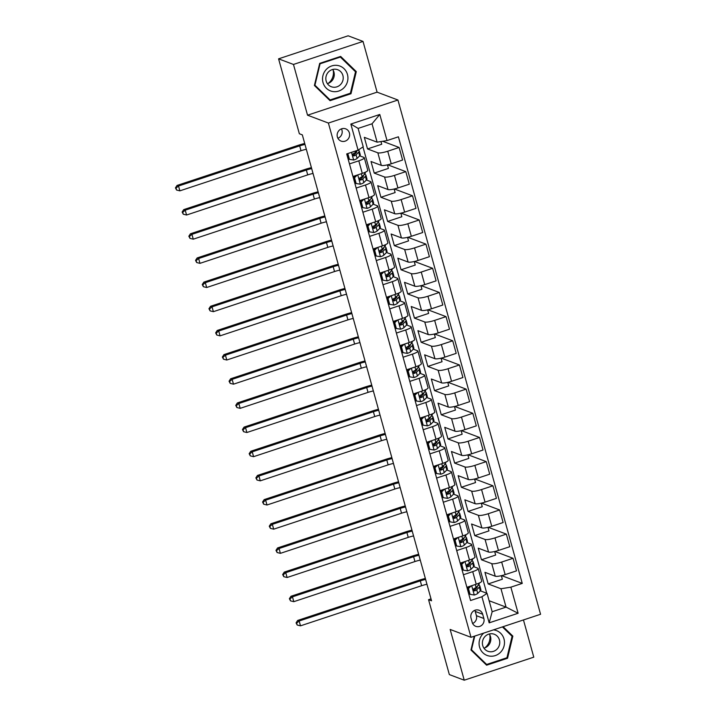 <?xml version="1.0" encoding="UTF-8"?>
<svg xmlns="http://www.w3.org/2000/svg" width="716" height="716" viewBox="0 0 716 716"><rect width="100%" height="100%" fill="white"/><g stroke="black" fill="none" stroke-linecap="round" stroke-linejoin="round"><path stroke-width="1.07" d="M337.379 136.962A6.542 6.211 110.6 0 0 347.591 139.638A6.542 6.211 110.6 0 0 345.703 128.853A6.542 6.211 110.6 0 0 337.379 136.962M337.907 138.269A6.542 6.211 110.6 0 0 341.442 128.871M363.021 41.412L293.47 64.449L307.54 115.195L377.09 92.158L363.021 41.412L348.128 35.8L278.578 58.837L299.351 133.749L302.331 134.876L431.542 600.796L428.562 599.677L449.344 674.588L464.237 680.2L533.778 657.163L523.459 619.94M377.09 92.158L397.944 100.016L540.562 614.274L471.012 637.312L328.393 123.054L397.944 100.016M483.855 618.49L482.673 614.238A6.337 6.023 110.6 0 0 472.784 611.643A6.337 6.023 110.6 0 0 471.021 618.096L472.202 622.347A6.337 6.023 110.6 0 0 482.092 624.943A6.337 6.023 110.6 0 0 483.855 618.49L476.408 615.679L475.227 611.428A6.337 6.023 110.6 0 0 474.798 610.318M510.875 587.165L518.115 613.263L489.162 622.848L481.931 596.75L487.068 593.367L492.161 611.732L506.069 607.123L500.976 588.758L510.875 587.165L522.25 583.397L398.4 136.81L387.025 140.578L377.126 142.171L372.034 123.796L358.116 128.406L363.218 146.771L358.081 150.163L350.84 124.065L379.784 114.471L387.025 140.578M358.081 150.163L346.705 153.931L470.555 600.518L481.931 596.75M293.47 64.449L278.578 58.837M307.54 115.195L328.393 123.054M471.012 637.312L450.158 629.453L464.237 680.2M431.005 598.862L428.562 599.677M489.109 600.733L506.069 607.123L518.115 613.263M487.068 593.367L480.338 590.825A15.636 2.971 -15.5 0 0 480.875 589.698L479.854 586.019A15.636 2.971 -15.5 0 0 478.279 585.223M349.471 163.901L358.797 160.823A8.171 1.548 -15.5 0 0 364.283 157.735A8.171 1.548 -15.5 0 0 363.925 157.43L359.7 155.837M356.174 188.075L365.491 184.988A8.171 1.548 -15.5 0 0 370.986 181.9A8.171 1.548 -15.5 0 0 370.628 181.596L366.404 180.002M362.878 212.24L372.195 209.153A8.171 1.548 -15.5 0 0 377.69 206.065A8.171 1.548 -15.5 0 0 377.332 205.761L373.108 204.167M369.581 236.405L378.898 233.318A8.171 1.548 -15.5 0 0 384.394 230.239A8.171 1.548 -15.5 0 0 384.036 229.925L379.811 228.341A15.636 2.971 -15.5 0 0 380.348 227.205L379.328 223.526A15.636 2.971 -15.5 0 0 377.753 222.739M376.276 260.57L385.602 257.483A8.171 1.548 -15.5 0 0 391.097 254.404A8.171 1.548 -15.5 0 0 390.739 254.09L386.515 252.506A15.636 2.971 -15.5 0 0 387.052 251.37L386.031 247.7A15.636 2.971 -15.5 0 0 384.456 246.904M382.979 284.735L392.305 281.648A8.171 1.548 -15.5 0 0 397.792 278.569A8.171 1.548 -15.5 0 0 397.434 278.264L393.218 276.671A15.636 2.971 -15.5 0 0 393.755 275.535L392.735 271.865A15.636 2.971 -15.5 0 0 391.16 271.069M389.683 308.9L399 305.813A8.171 1.548 -15.5 0 0 404.495 302.734A8.171 1.548 -15.5 0 0 404.137 302.429L399.913 300.836A15.636 2.971 -15.5 0 0 400.45 299.7L399.439 296.03A15.636 2.971 -15.5 0 0 397.863 295.234M396.387 333.065L405.704 329.978A8.171 1.548 -15.5 0 0 411.199 326.899A8.171 1.548 -15.5 0 0 410.841 326.594L406.616 325.001A15.636 2.971 -15.5 0 0 407.153 323.865L406.133 320.195A15.636 2.971 -15.5 0 0 404.567 319.399M403.09 357.23L412.407 354.151A8.171 1.548 -15.5 0 0 417.902 351.064A8.171 1.548 -15.5 0 0 417.544 350.759L413.32 349.166A15.636 2.971 -15.5 0 0 413.857 348.03L412.837 344.36A15.636 2.971 -15.5 0 0 411.261 343.564M409.794 381.404L419.111 378.317A8.171 1.548 -15.5 0 0 424.606 375.229A8.171 1.548 -15.5 0 0 424.248 374.924L420.024 373.331A15.636 2.971 -15.5 0 0 420.56 372.204L419.54 368.525A15.636 2.971 -15.5 0 0 417.965 367.729M416.488 405.569L425.814 402.481A8.171 1.548 -15.5 0 0 431.3 399.394A8.171 1.548 -15.5 0 0 430.942 399.089L426.727 397.496A15.636 2.971 -15.5 0 0 427.264 396.369L426.244 392.69A15.636 2.971 -15.5 0 0 424.669 391.894M423.192 429.734L432.509 426.647A8.171 1.548 -15.5 0 0 438.004 423.568A8.171 1.548 -15.5 0 0 437.646 423.254L433.422 421.67A15.636 2.971 -15.5 0 0 433.959 420.534L432.947 416.855A15.636 2.971 -15.5 0 0 431.372 416.068M429.895 453.899L439.212 450.812A8.171 1.548 -15.5 0 0 444.708 447.733A8.171 1.548 -15.5 0 0 444.35 447.419L440.125 445.835A15.636 2.971 -15.5 0 0 440.662 444.699L439.642 441.029A15.636 2.971 -15.5 0 0 438.076 440.233M436.599 478.064L445.916 474.977A8.171 1.548 -15.5 0 0 451.411 471.898A8.171 1.548 -15.5 0 0 451.053 471.593L446.829 470A15.636 2.971 -15.5 0 0 447.366 468.864L446.345 465.194A15.636 2.971 -15.5 0 0 444.77 464.398M443.302 502.229L452.619 499.142A8.171 1.548 -15.5 0 0 458.115 496.063A8.171 1.548 -15.5 0 0 457.757 495.758L453.532 494.165A15.636 2.971 -15.5 0 0 454.069 493.029L453.049 489.359A15.636 2.971 -15.5 0 0 451.474 488.563M449.997 526.394L459.323 523.307A8.171 1.548 -15.5 0 0 464.818 520.228A8.171 1.548 -15.5 0 0 464.46 519.923L460.236 518.33M456.701 550.559L466.027 547.48A8.171 1.548 -15.5 0 0 471.513 544.393A8.171 1.548 -15.5 0 0 471.155 544.088L466.93 542.495A15.636 2.971 -15.5 0 0 467.476 541.359L466.456 537.689A15.636 2.971 -15.5 0 0 464.881 536.893M463.404 574.733L472.721 571.645A8.171 1.548 -15.5 0 0 478.216 568.558A8.171 1.548 -15.5 0 0 477.858 568.253L473.634 566.66A15.636 2.971 -15.5 0 0 474.171 565.533L473.16 561.854A15.636 2.971 -15.5 0 0 471.584 561.058M501.37 575.682L502.355 579.226L488.169 583.934L500.976 588.758M488.169 583.934L484.947 572.335L495.257 576.21A8.171 1.548 -15.5 0 0 505.156 574.617L516.531 570.858L513.041 558.292L494.917 551.454M494.667 551.517L495.651 555.061L481.465 559.76L491.767 563.644A8.171 1.548 -15.5 0 0 501.674 562.051L513.041 558.292M481.465 559.76L478.243 548.161L488.554 552.045A8.171 1.548 -15.5 0 0 498.452 550.452L509.828 546.693L506.337 534.118L488.214 527.289M487.972 527.343L488.956 530.896L474.762 535.595L485.072 539.479A8.171 1.548 -15.5 0 0 494.971 537.886L506.337 534.118M474.762 535.595L471.549 523.996L481.85 527.88A8.171 1.548 -15.5 0 0 491.749 526.287L503.124 522.519L499.643 509.953L481.51 503.124M481.268 503.178L482.253 506.731L468.058 511.43L478.369 515.314A8.171 1.548 -15.5 0 0 488.267 513.721L499.643 509.953M468.058 511.43L464.845 499.831L475.147 503.715A8.171 1.548 -15.5 0 0 485.054 502.122L496.421 498.354L492.939 485.788L474.806 478.959M474.565 479.013L475.549 482.566L461.355 487.265L471.665 491.149A8.171 1.548 -15.5 0 0 481.564 489.556L492.939 485.788M461.355 487.265L458.142 475.666L468.443 479.55A8.171 1.548 -15.5 0 0 478.351 477.957L489.717 474.189L486.236 461.623L468.103 454.794M467.861 454.848L468.846 458.401L454.66 463.1L464.961 466.984A8.171 1.548 -15.5 0 0 474.86 465.391L486.236 461.623M454.66 463.1L451.438 451.501L461.748 455.385A8.171 1.548 -15.5 0 0 471.647 453.792L483.023 450.024L479.532 437.458L461.408 430.629M461.158 430.683L462.142 434.236L447.956 438.935L458.258 442.819A8.171 1.548 -15.5 0 0 468.166 441.226L479.532 437.458M447.956 438.935L444.734 427.336L455.045 431.22A8.171 1.548 -15.5 0 0 464.944 429.627L476.319 425.859L472.828 413.293L454.705 406.464M454.463 406.518L455.448 410.062L441.253 414.77L451.554 418.654A8.171 1.548 -15.5 0 0 461.462 417.061L472.828 413.293M441.253 414.77L438.04 403.171L448.341 407.055A8.171 1.548 -15.5 0 0 458.24 405.462L469.615 401.694L466.134 389.128L448.001 382.29M447.76 382.353L448.744 385.897L434.549 390.605L444.86 394.48A8.171 1.548 -15.5 0 0 454.758 392.896L466.134 389.128M434.549 390.605L431.336 379.006L441.638 382.881A8.171 1.548 -15.5 0 0 451.545 381.288L462.912 377.529L459.43 364.963L441.298 358.125M441.056 358.188L442.041 361.732L427.846 366.431L438.156 370.315A8.171 1.548 -15.5 0 0 448.055 368.722L459.43 364.963M427.846 366.431L424.633 354.832L434.934 358.716A8.171 1.548 -15.5 0 0 444.842 357.123L456.208 353.364L452.727 340.789L434.594 333.96M434.352 334.014L435.337 337.567L421.151 342.266L431.453 346.15A8.171 1.548 -15.5 0 0 441.351 344.557L452.727 340.789M421.151 342.266L417.929 330.667L428.24 334.551A8.171 1.548 -15.5 0 0 438.138 332.958L449.514 329.19L446.023 316.624L427.9 309.795M427.649 309.849L428.633 313.402L414.448 318.101L424.749 321.985A8.171 1.548 -15.5 0 0 434.657 320.392L446.023 316.624M414.448 318.101L411.226 306.502L421.536 310.386A8.171 1.548 -15.5 0 0 431.435 308.793L442.81 305.025L439.32 292.459L421.196 285.63M420.954 285.684L421.939 289.237L407.744 293.936L418.046 297.82A8.171 1.548 -15.5 0 0 427.953 296.227L439.32 292.459M407.744 293.936L404.522 282.337L414.832 286.221A8.171 1.548 -15.5 0 0 424.731 284.628L436.107 280.86L432.625 268.294L414.492 261.465M414.251 261.519L415.235 265.072L401.041 269.771L411.351 273.655A8.171 1.548 -15.5 0 0 421.25 272.062L432.625 268.294M401.041 269.771L397.827 258.172L408.129 262.056A8.171 1.548 -15.5 0 0 418.037 260.463L429.403 256.695L425.922 244.129L407.789 237.3M407.547 237.354L408.532 240.907L394.337 245.606L404.647 249.49A8.171 1.548 -15.5 0 0 414.546 247.897L425.922 244.129M394.337 245.606L391.124 234.007L401.425 237.891A8.171 1.548 -15.5 0 0 411.333 236.298L422.7 232.53L419.218 219.964L401.085 213.135M400.844 213.189L401.828 216.742L387.633 221.441L397.944 225.325A8.171 1.548 -15.5 0 0 407.843 223.732L419.218 219.964M387.633 221.441L384.42 209.842L394.731 213.726A8.171 1.548 -15.5 0 0 404.63 212.133L416.005 208.365L412.514 195.799L394.382 188.961M394.14 189.024L395.125 192.568L380.939 197.276L391.24 201.151A8.171 1.548 -15.5 0 0 401.148 199.567L412.514 195.799M380.939 197.276L377.717 185.677L388.027 189.552A8.171 1.548 -15.5 0 0 397.926 187.959L409.301 184.2L405.811 171.634L387.687 164.796M387.445 164.859L388.421 168.403L374.235 173.102L384.537 176.986A8.171 1.548 -15.5 0 0 394.444 175.393L405.811 171.634M374.235 173.102L371.013 161.503L381.324 165.387A8.171 1.548 -15.5 0 0 391.222 163.794L402.598 160.035L399.116 147.46L382.684 141.276M380.975 141.544L381.726 144.238L367.532 148.937L377.842 152.821A8.171 1.548 -15.5 0 0 387.741 151.228L399.116 147.46M367.532 148.937L364.319 137.338L377.126 142.171M486.746 593.242L362.976 146.932M466.886 587.299L476.212 584.211A8.171 1.548 -15.5 0 0 481.707 581.123L478.216 568.558M522.25 583.397L501.612 575.619M460.191 563.134L469.508 560.046A8.171 1.548 -15.5 0 0 475.003 556.958L471.513 544.393M453.488 538.96L462.805 535.872A8.171 1.548 -15.5 0 0 468.3 532.793L464.818 520.228M446.784 514.795L456.101 511.707A8.171 1.548 -15.5 0 0 461.596 508.628L458.115 496.063M440.08 490.63L449.397 487.542A8.171 1.548 -15.5 0 0 454.893 484.463L451.411 471.898M433.377 466.465L442.703 463.377A8.171 1.548 -15.5 0 0 448.189 460.298L444.708 447.733M426.682 442.3L435.999 439.212A8.171 1.548 -15.5 0 0 441.495 436.134L438.004 423.568M419.979 418.135L429.296 415.047A8.171 1.548 -15.5 0 0 434.791 411.96L431.3 399.394M413.275 393.97L422.592 390.882A8.171 1.548 -15.5 0 0 428.087 387.795L424.606 375.229M406.572 369.805L415.889 366.717A8.171 1.548 -15.5 0 0 421.384 363.63L417.902 351.064M399.868 345.631L409.194 342.543A8.171 1.548 -15.5 0 0 414.68 339.465L411.199 326.899M393.165 321.466L402.49 318.378A8.171 1.548 -15.5 0 0 407.986 315.3L404.495 302.734M386.47 297.301L395.787 294.213A8.171 1.548 -15.5 0 0 401.282 291.135L397.792 278.569M379.766 273.136L389.083 270.048A8.171 1.548 -15.5 0 0 394.579 266.97L391.097 254.404M373.063 248.971L382.38 245.883A8.171 1.548 -15.5 0 0 387.875 242.805L384.394 230.239M366.359 224.806L375.685 221.718A8.171 1.548 -15.5 0 0 381.172 218.631L377.69 206.065M359.656 200.641L368.982 197.553A8.171 1.548 -15.5 0 0 374.477 194.466L370.986 181.9M352.961 176.476L362.278 173.388A8.171 1.548 -15.5 0 0 367.773 170.301L364.283 157.735M492.161 611.732L489.162 622.848M350.84 124.065L358.116 128.406M379.784 114.471L372.034 123.796M472.623 623.466A6.337 6.023 110.6 0 0 476.408 615.679M474.26 636.229L470.958 650.003L486.603 665.191L507.546 658.255L512.853 636.13L503.106 626.679M319.703 63.357L314.405 85.481L330.049 100.67L350.992 93.733L356.291 71.609L340.646 56.421L319.703 63.357M511.305 635.548L512.853 636.13M506.534 657.87L507.546 658.255M354.751 71.027L356.291 71.609M349.981 93.349L350.992 93.733M471.182 585.876L468.47 588.543L470.081 594.343L474.368 595.032A5.415 1.029 -15.5 0 0 477.733 593.421L480.338 590.834L479.317 587.156A15.636 2.971 -15.5 0 0 479.854 586.019M474.815 589.698A12.978 2.461 -15.5 0 0 473.267 589.832M468.371 590.691A12.978 2.461 -15.5 0 0 467.861 590.807M468.47 588.543L467.691 588.257L469.302 594.056L470.081 594.343M467.691 588.257L469.562 586.413M468.425 586.789A12.978 2.461 164.5 0 1 469.374 586.601M477.071 586.431A12.978 2.461 164.5 0 1 477.295 586.735A12.978 2.461 164.5 0 1 476.847 587.675L474.243 590.261A2.757 0.528 164.5 0 1 473.831 590.548L474.69 590.87A5.415 1.029 -15.5 0 0 476.713 589.742L479.317 587.156M479.049 583.119L479.21 583.701A15.636 2.971 164.5 0 1 478.673 584.838L476.068 587.424A5.415 1.029 164.5 0 1 474.046 588.543C472.909 589.832 473.124 590.611 474.69 590.87L473.992 590.87M426.96 584.256A10.221 1.942 -15.5 0 0 421.643 585.715L300.496 625.838L299.163 621.005L296.675 623.099L296.075 622.875L297.203 625.032L296.675 623.099M425.617 579.423A10.221 1.942 -15.5 0 0 420.301 580.882L299.163 621.005L297.668 620.441L418.815 580.318A15.322 2.909 164.5 0 1 425.349 578.465M297.668 620.441L296.075 622.875M297.203 625.032L300.496 625.838M464.478 561.711L461.766 564.378L463.377 570.178L467.673 570.867A5.415 1.029 -15.5 0 0 471.03 569.256L473.634 566.669L472.614 562.991A15.636 2.971 -15.5 0 0 473.16 561.854M468.112 565.533A12.978 2.461 -15.5 0 0 466.563 565.667M461.668 566.526A12.978 2.461 -15.5 0 0 461.158 566.642M461.766 564.378L460.997 564.092L462.599 569.891L463.377 570.178M460.997 564.092L462.867 562.239M461.722 562.624A12.978 2.461 164.5 0 1 462.67 562.436M470.376 562.257A12.978 2.461 164.5 0 1 470.591 562.561A12.978 2.461 164.5 0 1 470.143 563.51L467.539 566.096A2.757 0.528 164.5 0 1 467.127 566.374L467.987 566.705A5.415 1.029 -15.5 0 0 470.009 565.577L472.614 562.991M472.354 558.954L472.515 559.536A15.636 2.971 164.5 0 1 471.969 560.673L469.365 563.259A5.415 1.029 164.5 0 1 467.342 564.378C466.205 565.667 466.42 566.446 467.987 566.705L467.288 566.705M420.256 560.091A10.221 1.942 -15.5 0 0 414.94 561.55L293.802 601.673L292.459 596.84L289.971 598.934L289.371 598.701L290.508 600.867L289.971 598.934M418.914 555.258A10.221 1.942 -15.5 0 0 413.606 556.717L292.459 596.84L290.965 596.276L412.112 556.153A15.322 2.909 164.5 0 1 418.645 554.3M290.965 596.276L289.371 598.701M290.508 600.867L293.802 601.673M457.775 537.546L455.063 540.213L456.674 546.013L460.97 546.702A5.415 1.029 -15.5 0 0 464.326 545.082L466.93 542.504L465.91 538.826A15.636 2.971 -15.5 0 0 466.456 537.689M461.408 541.368A12.978 2.461 -15.5 0 0 459.86 541.502M454.964 542.361A12.978 2.461 -15.5 0 0 454.463 542.477M455.063 540.213L454.293 539.927L455.895 545.726L456.674 546.013M454.293 539.927L456.164 538.074M455.018 538.459A12.978 2.461 164.5 0 1 455.967 538.271M463.673 538.092A12.978 2.461 164.5 0 1 463.896 538.396A12.978 2.461 164.5 0 1 463.449 539.345L460.844 541.931A2.757 0.528 164.5 0 1 460.433 542.209L461.283 542.531A5.415 1.029 -15.5 0 0 463.306 541.412L465.91 538.826M465.651 534.789L465.812 535.371A15.636 2.971 164.5 0 1 465.266 536.508L462.661 539.094A5.415 1.029 164.5 0 1 460.639 540.213C459.502 541.502 459.717 542.28 461.283 542.531L460.585 542.54M413.553 535.926A10.221 1.942 -15.5 0 0 408.245 537.385L287.098 577.508L285.756 572.675L283.267 574.76L282.668 574.536L283.805 576.693L283.267 574.76M412.21 531.093A10.221 1.942 -15.5 0 0 406.903 532.543L285.756 572.675L284.27 572.111L405.408 531.988A15.322 2.909 164.5 0 1 411.951 530.135M284.27 572.111L282.668 574.536M283.805 576.693L287.098 577.508M451.071 513.381L448.359 516.048L449.97 521.848L454.266 522.537A5.415 1.029 -15.5 0 0 457.622 520.917L460.227 518.33A15.636 2.971 -15.5 0 0 460.773 517.194L459.753 513.524A15.636 2.971 -15.5 0 0 458.177 512.728M454.705 517.203A12.978 2.461 -15.5 0 0 453.156 517.337M448.261 518.196A12.978 2.461 -15.5 0 0 447.76 518.312M448.359 516.048L447.59 515.753L449.2 521.561L449.97 521.848M447.59 515.753L449.46 513.909M458.947 510.624L459.108 511.206A15.636 2.971 164.5 0 1 458.571 512.343L455.967 514.929A5.415 1.029 164.5 0 1 453.944 516.048C452.807 517.337 453.022 518.107 454.588 518.366A5.415 1.029 -15.5 0 0 456.602 517.247L459.207 514.661A15.636 2.971 -15.5 0 0 459.753 513.524M448.314 514.294A12.978 2.461 164.5 0 1 449.263 514.106M456.969 513.927A12.978 2.461 164.5 0 1 457.193 514.231A12.978 2.461 164.5 0 1 456.745 515.18L454.141 517.766A2.757 0.528 164.5 0 1 453.729 518.044L454.588 518.366L453.881 518.375M406.849 511.761A10.221 1.942 -15.5 0 0 401.542 513.211L280.395 553.343L279.052 548.51L276.564 550.595L275.973 550.371L277.101 552.528L276.564 550.595M405.516 506.928A10.221 1.942 -15.5 0 0 400.199 508.378L279.052 548.51L277.566 547.946L398.714 507.823A15.322 2.909 164.5 0 1 405.247 505.97M277.566 547.946L275.973 550.371M277.101 552.528L280.395 553.343M444.368 489.207L441.665 491.883L443.267 497.683L447.563 498.372A5.415 1.029 -15.5 0 0 450.919 496.752L453.523 494.165L452.512 490.496A15.636 2.971 -15.5 0 0 453.049 489.359M448.001 493.038A12.978 2.461 -15.5 0 0 446.462 493.172M441.566 494.031A12.978 2.461 -15.5 0 0 441.056 494.138M441.665 491.883L440.886 491.588L442.497 497.387L443.267 497.683M440.886 491.588L442.757 489.744M441.611 490.12A12.978 2.461 164.5 0 1 442.56 489.941M450.266 489.762A12.978 2.461 164.5 0 1 450.489 490.066A12.978 2.461 164.5 0 1 450.042 491.015L447.437 493.601A2.757 0.528 164.5 0 1 447.026 493.879L447.885 494.201A5.415 1.029 -15.5 0 0 449.908 493.082L452.512 490.496M452.244 486.459L452.405 487.041A15.636 2.971 164.5 0 1 451.868 488.178L449.263 490.764A5.415 1.029 164.5 0 1 447.24 491.883C446.104 493.172 446.319 493.942 447.885 494.201L447.178 494.21M400.146 487.596A10.221 1.942 -15.5 0 0 394.838 489.046L273.691 529.178L272.349 524.345L269.86 526.43L269.27 526.206L270.397 528.363L269.86 526.43M398.812 482.763A10.221 1.942 -15.5 0 0 393.496 484.213L272.349 524.345L270.863 523.781L392.01 483.658A15.322 2.909 164.5 0 1 398.543 481.796M270.863 523.781L269.27 526.206M270.397 528.363L273.691 529.178M489.744 634.752A12.772 12.136 -69.4 0 1 486.558 646.262A12.772 12.136 -69.4 0 1 484.795 647.89M483.739 633.096A13.282 12.62 110.6 0 0 482.656 634.161A13.282 12.62 110.6 0 0 482.942 652.813A13.282 12.62 110.6 0 0 500.914 651.882A13.282 12.62 110.6 0 0 503.778 638.251A13.282 12.62 110.6 0 0 493.431 629.883M484.83 636.694A9.093 8.637 110.6 0 0 487.873 651.265A9.093 8.637 110.6 0 0 497.325 648.821A9.093 8.637 110.6 0 0 494.282 634.251A9.093 8.637 110.6 0 0 484.83 636.694M483.935 648.159A9.093 8.637 110.6 0 0 488.384 645.447A9.093 8.637 110.6 0 0 489.279 633.982M502.408 626.912L512.074 636.3L506.946 657.736L486.647 664.457L471.486 649.743L474.771 636.068M485.341 663.965L486.647 664.457M347.448 74.455A13.282 12.62 110.6 0 0 331.741 65.935A13.282 12.62 110.6 0 0 323.014 82.546A13.282 12.62 110.6 0 0 338.713 91.066A13.282 12.62 110.6 0 0 347.448 74.455M342.892 75.466A9.093 8.637 110.6 0 0 337.728 69.729A9.093 8.637 110.6 0 0 328.689 71.743A9.093 8.637 110.6 0 0 326.156 81.006A9.093 8.637 110.6 0 0 331.32 86.743A9.093 8.637 110.6 0 0 340.36 84.73A9.093 8.637 110.6 0 0 342.892 75.466M327.382 83.638A9.093 8.637 110.6 0 0 333.942 72.092A9.093 8.637 110.6 0 0 332.725 69.461M330.094 99.936L314.933 85.222L320.07 63.787L340.36 57.065L355.521 71.779L350.392 93.214L330.094 99.936L328.787 99.443M339.59 56.77L340.36 57.065M333.191 70.231A12.772 12.136 -69.4 0 1 328.241 83.369M437.673 465.042L434.961 467.718L436.572 473.518L440.859 474.207A5.415 1.029 -15.5 0 0 444.224 472.587L446.829 470L445.808 466.331A15.636 2.971 -15.5 0 0 446.345 465.194M441.307 468.864A12.978 2.461 -15.5 0 0 439.758 469.007M434.863 469.857A12.978 2.461 -15.5 0 0 434.352 469.973M434.961 467.718L434.182 467.423L435.793 473.222L436.572 473.518M434.182 467.423L436.053 465.579M434.916 465.955A12.978 2.461 164.5 0 1 435.865 465.776M443.562 465.597A12.978 2.461 164.5 0 1 443.786 465.901A12.978 2.461 164.5 0 1 443.338 466.841L440.734 469.428A2.757 0.528 164.5 0 1 440.322 469.714L441.181 470.036A5.415 1.029 -15.5 0 0 443.204 468.917L445.808 466.331M445.54 462.294L445.701 462.867A15.636 2.971 164.5 0 1 445.164 464.013L442.56 466.59A5.415 1.029 164.5 0 1 440.537 467.718C439.4 469.007 439.615 469.777 441.181 470.036L440.483 470.045M393.451 463.431A10.221 1.942 -15.5 0 0 388.135 464.881L266.987 505.004L265.654 500.171L263.157 502.265L262.566 502.041L263.694 504.198L263.157 502.265M392.108 458.598A10.221 1.942 -15.5 0 0 386.792 460.048L265.654 500.171L264.159 499.616L385.306 459.484A15.322 2.909 164.5 0 1 391.84 457.631M264.159 499.616L262.566 502.041M263.694 504.198L266.987 505.004M430.969 440.877L428.257 443.553L429.869 449.353L434.165 450.042A5.415 1.029 -15.5 0 0 437.521 448.422L440.125 445.835L439.105 442.166A15.636 2.971 -15.5 0 0 439.642 441.029M434.603 444.699A12.978 2.461 -15.5 0 0 433.055 444.833M428.159 445.692A12.978 2.461 -15.5 0 0 427.649 445.808M428.257 443.553L427.479 443.258L429.09 449.057L429.869 449.353M427.479 443.258L429.358 441.414M428.213 441.79A12.978 2.461 164.5 0 1 429.161 441.602M436.858 441.432A12.978 2.461 164.5 0 1 437.082 441.736A12.978 2.461 164.5 0 1 436.635 442.676L434.03 445.262A2.757 0.528 164.5 0 1 433.619 445.549L434.478 445.871A5.415 1.029 -15.5 0 0 436.5 444.752L439.105 442.166M438.845 438.129L439.006 438.702A15.636 2.971 164.5 0 1 438.46 439.839L435.856 442.425A5.415 1.029 164.5 0 1 433.833 443.553C432.697 444.842 432.911 445.612 434.478 445.871L433.78 445.88M386.747 439.266A10.221 1.942 -15.5 0 0 381.431 440.716L260.284 480.839L258.95 476.006L256.462 478.1L255.863 477.876L256.999 480.033L256.462 478.1M385.405 434.433A10.221 1.942 -15.5 0 0 380.098 435.883L258.95 476.006L257.456 475.451L378.603 435.319A15.322 2.909 164.5 0 1 385.136 433.466M257.456 475.451L255.863 477.876M256.999 480.033L260.284 480.839M424.266 416.712L421.554 419.388L423.165 425.188L427.461 425.868A5.415 1.029 -15.5 0 0 430.817 424.257L433.422 421.67L432.401 417.992A15.636 2.971 -15.5 0 0 432.947 416.855M427.9 420.534A12.978 2.461 -15.5 0 0 426.351 420.668M421.455 421.527A12.978 2.461 -15.5 0 0 420.945 421.643M421.554 419.388L420.784 419.093L422.386 424.892L423.165 425.188M420.784 419.093L422.655 417.249M421.509 417.625A12.978 2.461 164.5 0 1 422.458 417.437M430.164 417.267A12.978 2.461 164.5 0 1 430.388 417.571A12.978 2.461 164.5 0 1 429.931 418.511L427.327 421.098A2.757 0.528 164.5 0 1 426.924 421.384L427.774 421.706A5.415 1.029 -15.5 0 0 429.797 420.578L432.401 417.992M432.142 413.955L432.303 414.537A15.636 2.971 164.5 0 1 431.757 415.674L429.153 418.26A5.415 1.029 164.5 0 1 427.13 419.388C425.993 420.677 426.208 421.447 427.774 421.706L427.076 421.715M380.044 415.101A10.221 1.942 -15.5 0 0 374.736 416.551L253.589 456.674L252.247 451.841L249.759 453.935L249.159 453.711L250.296 455.868L249.759 453.935M378.701 410.268A10.221 1.942 -15.5 0 0 373.394 411.718L252.247 451.841L250.752 451.277L371.899 411.154A15.322 2.909 164.5 0 1 378.433 409.301M250.752 451.277L249.159 453.711M250.296 455.868L253.589 456.674M417.562 392.547L414.85 395.214L416.461 401.014L420.757 401.703A5.415 1.029 -15.5 0 0 424.114 400.092L426.718 397.505L425.698 393.827A15.636 2.971 -15.5 0 0 426.244 392.69M421.196 396.369A12.978 2.461 -15.5 0 0 419.648 396.503M414.752 397.362A12.978 2.461 -15.5 0 0 414.251 397.478M414.85 395.214L414.081 394.928L415.692 400.727L416.461 401.014M414.081 394.928L415.951 393.084M414.806 393.46A12.978 2.461 164.5 0 1 415.754 393.272M423.46 393.102A12.978 2.461 164.5 0 1 423.684 393.406A12.978 2.461 164.5 0 1 423.237 394.346L420.632 396.933A2.757 0.528 164.5 0 1 420.22 397.219L421.071 397.541A5.415 1.029 -15.5 0 0 423.093 396.413L425.698 393.827M425.438 389.79L425.599 390.372A15.636 2.971 164.5 0 1 425.062 391.509L422.458 394.095A5.415 1.029 164.5 0 1 420.435 395.214C419.299 396.503 419.513 397.282 421.071 397.541L420.373 397.541M373.34 390.927A10.221 1.942 -15.5 0 0 368.033 392.386L246.886 432.509L245.543 427.676L243.055 429.77L242.455 429.546L243.592 431.703L243.055 429.77M371.998 386.094A10.221 1.942 -15.5 0 0 366.69 387.553L245.543 427.676L244.058 427.112L365.205 386.989A15.322 2.909 164.5 0 1 371.738 385.136M244.058 427.112L242.455 429.546M243.592 431.703L246.886 432.509M410.859 368.382L408.156 371.049L409.758 376.849L414.054 377.538A5.415 1.029 -15.5 0 0 417.41 375.927L420.015 373.34L419.003 369.662A15.636 2.971 -15.5 0 0 419.54 368.525M414.492 372.204A12.978 2.461 -15.5 0 0 412.944 372.338M408.048 373.197A12.978 2.461 -15.5 0 0 407.547 373.313M408.156 371.049L407.377 370.763L408.988 376.562L409.758 376.849M407.377 370.763L409.248 368.91M408.102 369.295A12.978 2.461 164.5 0 1 409.051 369.107M416.757 368.928A12.978 2.461 164.5 0 1 416.981 369.232A12.978 2.461 164.5 0 1 416.533 370.181L413.929 372.767A2.757 0.528 164.5 0 1 413.517 373.045L414.376 373.376A5.415 1.029 -15.5 0 0 416.399 372.248L419.003 369.662M418.735 365.625L418.896 366.207A15.636 2.971 164.5 0 1 418.359 367.344L415.754 369.93A5.415 1.029 164.5 0 1 413.732 371.049C412.595 372.338 412.81 373.117 414.376 373.376L413.669 373.376M366.637 366.762A10.221 1.942 -15.5 0 0 361.329 368.221L240.182 408.344L238.84 403.511L236.352 405.605L235.761 405.372L236.889 407.538L236.352 405.605M365.303 361.929A10.221 1.942 -15.5 0 0 359.987 363.388L238.84 403.511L237.354 402.947L358.501 362.824A15.322 2.909 164.5 0 1 365.035 360.971M237.354 402.947L235.761 405.372M236.889 407.538L240.182 408.344M404.155 344.217L401.452 346.884L403.054 352.684L407.35 353.373A5.415 1.029 -15.5 0 0 410.715 351.753L413.32 349.175L412.3 345.497A15.636 2.971 -15.5 0 0 412.837 344.36M407.789 348.039A12.978 2.461 -15.5 0 0 406.249 348.173M401.354 349.032A12.978 2.461 -15.5 0 0 400.844 349.148M401.452 346.884L400.674 346.598L402.285 352.397L403.054 352.684M400.674 346.598L402.544 344.745M401.408 345.13A12.978 2.461 164.5 0 1 402.347 344.942M410.053 344.763A12.978 2.461 164.5 0 1 410.277 345.067A12.978 2.461 164.5 0 1 409.829 346.016L407.225 348.603A2.757 0.528 164.5 0 1 406.813 348.88L407.673 349.202A5.415 1.029 -15.5 0 0 409.695 348.083L412.3 345.497M412.031 341.46L412.192 342.042A15.636 2.971 164.5 0 1 411.655 343.179L409.051 345.765A5.415 1.029 164.5 0 1 407.028 346.884C405.891 348.173 406.106 348.952 407.673 349.202L406.965 349.211M359.942 342.597A10.221 1.942 -15.5 0 0 354.626 344.056L233.479 384.179L232.136 379.346L229.648 381.431L229.057 381.207L230.185 383.364L229.648 381.431M358.6 337.764A10.221 1.942 -15.5 0 0 353.283 339.214L232.136 379.346L230.65 378.782L351.798 338.659A15.322 2.909 164.5 0 1 358.331 336.806M230.65 378.782L229.057 381.207M230.185 383.364L233.479 384.179M397.461 320.052L394.749 322.719L396.36 328.519L400.656 329.208A5.415 1.029 -15.5 0 0 404.012 327.588L406.616 325.001L405.596 321.332A15.636 2.971 -15.5 0 0 406.133 320.195M401.094 323.874A12.978 2.461 -15.5 0 0 399.546 324.008M394.65 324.867A12.978 2.461 -15.5 0 0 394.14 324.983M394.749 322.719L393.97 322.424L395.581 328.232L396.36 328.519M393.97 322.424L395.85 320.58M394.704 320.965A12.978 2.461 164.5 0 1 395.653 320.777M403.35 320.598A12.978 2.461 164.5 0 1 403.573 320.902A12.978 2.461 164.5 0 1 403.126 321.851L400.521 324.438A2.757 0.528 164.5 0 1 400.11 324.715L400.969 325.037A5.415 1.029 -15.5 0 0 402.992 323.918L405.596 321.332M405.337 317.295L405.498 317.877A15.636 2.971 164.5 0 1 404.952 319.014L402.347 321.6A5.415 1.029 164.5 0 1 400.325 322.719C399.188 324.008 399.403 324.778 400.969 325.037L400.271 325.046M353.239 318.432A10.221 1.942 -15.5 0 0 347.922 319.882L226.775 360.014L225.442 355.181L222.953 357.266L222.354 357.042L223.49 359.199L222.953 357.266M351.896 313.599A10.221 1.942 -15.5 0 0 346.589 315.049L225.442 355.181L223.947 354.617L345.094 314.494A15.322 2.909 164.5 0 1 351.628 312.641M223.947 354.617L222.354 357.042M223.49 359.199L226.775 360.014M390.757 295.878L388.045 298.554L389.656 304.354L393.952 305.043A5.415 1.029 -15.5 0 0 397.308 303.423L399.913 300.836L398.893 297.167A15.636 2.971 -15.5 0 0 399.439 296.03M394.391 299.709A12.978 2.461 -15.5 0 0 392.842 299.843M387.947 300.702A12.978 2.461 -15.5 0 0 387.437 300.81M388.045 298.554L387.275 298.259L388.877 304.058L389.656 304.354M387.275 298.259L389.146 296.415M388 296.791A12.978 2.461 164.5 0 1 388.949 296.612M396.655 296.433A12.978 2.461 164.5 0 1 396.879 296.737A12.978 2.461 164.5 0 1 396.422 297.686L393.818 300.272A2.757 0.528 164.5 0 1 393.406 300.55L394.265 300.872A5.415 1.029 -15.5 0 0 396.288 299.753L398.893 297.167M398.633 293.13L398.794 293.712A15.636 2.971 164.5 0 1 398.248 294.849L395.644 297.435A5.415 1.029 164.5 0 1 393.621 298.554C392.484 299.843 392.699 300.613 394.265 300.872L393.567 300.881M346.535 294.267A10.221 1.942 -15.5 0 0 341.219 295.717L220.081 335.849L218.738 331.016L216.25 333.101L215.65 332.877L216.787 335.034L216.25 333.101M345.193 289.434A10.221 1.942 -15.5 0 0 339.885 290.884L218.738 331.016L217.243 330.452L338.391 290.329A15.322 2.909 164.5 0 1 344.924 288.467M217.243 330.452L215.65 332.877M216.787 335.034L220.081 335.849M384.053 271.713L381.342 274.389L382.953 280.189L387.249 280.878A5.415 1.029 -15.5 0 0 390.605 279.258L393.209 276.671L392.189 273.002A15.636 2.971 -15.5 0 0 392.735 271.865M387.687 275.535A12.978 2.461 -15.5 0 0 386.139 275.678M381.243 276.528A12.978 2.461 -15.5 0 0 380.742 276.645M381.342 274.389L380.572 274.094L382.174 279.893L382.953 280.189M380.572 274.094L382.442 272.25M381.297 272.626A12.978 2.461 164.5 0 1 382.246 272.447M389.952 272.268A12.978 2.461 164.5 0 1 390.175 272.572A12.978 2.461 164.5 0 1 389.728 273.512L387.123 276.099A2.757 0.528 164.5 0 1 386.712 276.385L387.562 276.707A5.415 1.029 -15.5 0 0 389.585 275.588L392.189 273.002M391.929 268.965L392.091 269.538A15.636 2.971 164.5 0 1 391.545 270.684L388.94 273.261A5.415 1.029 164.5 0 1 386.926 274.389C385.79 275.678 386.005 276.448 387.562 276.707L386.864 276.716M339.832 270.102A10.221 1.942 -15.5 0 0 334.524 271.552L213.377 311.675L212.034 306.842L209.546 308.936L208.947 308.712L210.083 310.869L209.546 308.936M338.489 265.269A10.221 1.942 -15.5 0 0 333.182 266.719L212.034 306.842L210.549 306.287L331.696 266.155A15.322 2.909 164.5 0 1 338.229 264.302M210.549 306.287L208.947 308.712M210.083 310.869L213.377 311.675M377.35 247.548L374.638 250.224L376.249 256.024L380.545 256.713A5.415 1.029 -15.5 0 0 383.901 255.093L386.506 252.506L385.494 248.837A15.636 2.971 -15.5 0 0 386.031 247.7M380.984 251.37A12.978 2.461 -15.5 0 0 379.435 251.504M374.54 252.363A12.978 2.461 -15.5 0 0 374.038 252.48M374.638 250.224L373.868 249.929L375.479 255.728L376.249 256.024M373.868 249.929L375.739 248.085M374.593 248.461A12.978 2.461 164.5 0 1 375.542 248.273M383.248 248.103A12.978 2.461 164.5 0 1 383.472 248.407A12.978 2.461 164.5 0 1 383.024 249.347L380.42 251.934A2.757 0.528 164.5 0 1 380.008 252.22L380.867 252.542A5.415 1.029 -15.5 0 0 382.89 251.423L385.494 248.837M385.226 244.8L385.387 245.373A15.636 2.971 164.5 0 1 384.85 246.51L382.246 249.096A5.415 1.029 164.5 0 1 380.223 250.224C379.086 251.513 379.301 252.283 380.867 252.542L380.16 252.551M333.128 245.937A10.221 1.942 -15.5 0 0 327.821 247.387L206.673 287.51L205.331 282.677L202.843 284.771L202.252 284.547L203.38 286.704L202.843 284.771M331.794 241.104A10.221 1.942 -15.5 0 0 326.478 242.554L205.331 282.677L203.845 282.122L324.992 241.99A15.322 2.909 164.5 0 1 331.526 240.137M203.845 282.122L202.252 284.547M203.38 286.704L206.673 287.51M370.646 223.383L367.943 226.059L369.546 231.859L373.841 232.539A5.415 1.029 -15.5 0 0 377.207 230.928L379.811 228.341L378.791 224.663A15.636 2.971 -15.5 0 0 379.328 223.526M374.28 227.205A12.978 2.461 -15.5 0 0 372.741 227.339M367.845 228.198A12.978 2.461 -15.5 0 0 367.335 228.315M367.943 226.059L367.165 225.764L368.776 231.563L369.546 231.859M367.165 225.764L369.035 223.92M367.89 224.296A12.978 2.461 164.5 0 1 368.838 224.108M376.544 223.938A12.978 2.461 164.5 0 1 376.768 224.242A12.978 2.461 164.5 0 1 376.321 225.182L373.716 227.769A2.757 0.528 164.5 0 1 373.305 228.055L374.164 228.377A5.415 1.029 -15.5 0 0 376.186 227.249L378.791 224.663M378.522 220.626L378.683 221.208A15.636 2.971 164.5 0 1 378.146 222.345L375.542 224.931A5.415 1.029 164.5 0 1 373.519 226.059C372.383 227.348 372.597 228.118 374.164 228.377L373.457 228.386M326.433 221.772A10.221 1.942 -15.5 0 0 321.117 223.222L199.97 263.345L198.627 258.512L196.139 260.606L195.549 260.382L196.676 262.539L196.139 260.606M325.091 216.939A10.221 1.942 -15.5 0 0 319.775 218.389L198.627 258.512L197.142 257.948L318.289 217.825A15.322 2.909 164.5 0 1 324.822 215.972M197.142 257.948L195.549 260.382M196.676 262.539L199.97 263.345M363.952 199.218L361.24 201.885L362.851 207.685L367.147 208.374A5.415 1.029 -15.5 0 0 370.503 206.763L373.108 204.176A15.636 2.971 -15.5 0 0 373.645 203.04L372.624 199.361A15.636 2.971 -15.5 0 0 371.049 198.565M367.585 203.04A12.978 2.461 -15.5 0 0 366.037 203.174M361.141 204.033A12.978 2.461 -15.5 0 0 360.631 204.149M361.24 201.885L360.461 201.599L362.072 207.398L362.851 207.685M360.461 201.599L362.341 199.755M371.828 196.461L371.98 197.043A15.636 2.971 164.5 0 1 371.443 198.18L368.838 200.766A5.415 1.029 164.5 0 1 366.816 201.885C365.679 203.174 365.894 203.953 367.46 204.212A5.415 1.029 -15.5 0 0 369.483 203.084L372.087 200.498A15.636 2.971 -15.5 0 0 372.624 199.361M361.195 200.131A12.978 2.461 164.5 0 1 362.144 199.943M369.841 199.773A12.978 2.461 164.5 0 1 370.065 200.077A12.978 2.461 164.5 0 1 369.617 201.017L367.013 203.604A2.757 0.528 164.5 0 1 366.601 203.89L367.46 204.212L366.762 204.212M319.73 197.598A10.221 1.942 -15.5 0 0 314.413 199.057L193.266 239.18L191.933 234.347L189.445 236.441L188.845 236.217L189.973 238.374L189.445 236.441M318.387 192.765A10.221 1.942 -15.5 0 0 313.071 194.224L191.933 234.347L190.438 233.783L311.585 193.66A15.322 2.909 164.5 0 1 318.119 191.807M190.438 233.783L188.845 236.217M189.973 238.374L193.266 239.18M357.248 175.053L354.536 177.72L356.147 183.52L360.443 184.209A5.415 1.029 -15.5 0 0 363.8 182.598L366.404 180.011A15.636 2.971 -15.5 0 0 366.941 178.875L365.93 175.196A15.636 2.971 -15.5 0 0 364.355 174.4M360.882 178.875A12.978 2.461 -15.5 0 0 359.334 179.009M354.438 179.868A12.978 2.461 -15.5 0 0 353.928 179.984M354.536 177.72L353.767 177.434L355.369 183.233L356.147 183.52M353.767 177.434L355.637 175.581M365.124 172.296L365.285 172.878A15.636 2.971 164.5 0 1 364.739 174.015L362.135 176.601A5.415 1.029 164.5 0 1 360.112 177.72C358.976 179.009 359.19 179.788 360.757 180.047A5.415 1.029 -15.5 0 0 362.779 178.919L365.384 176.333A15.636 2.971 -15.5 0 0 365.93 175.196M354.492 175.966A12.978 2.461 164.5 0 1 355.44 175.778M363.146 175.599A12.978 2.461 164.5 0 1 363.37 175.903A12.978 2.461 164.5 0 1 362.914 176.852L360.309 179.439A2.757 0.528 164.5 0 1 359.897 179.716L360.757 180.047L360.059 180.047M313.026 173.433A10.221 1.942 -15.5 0 0 307.71 174.892L186.572 215.015L185.229 210.182L182.741 212.276L182.141 212.043L183.278 214.209L182.741 212.276M311.684 168.6A10.221 1.942 -15.5 0 0 306.376 170.059L185.229 210.182L183.735 209.618L304.882 169.495A15.322 2.909 164.5 0 1 311.415 167.642M183.735 209.618L182.141 212.043M183.278 214.209L186.572 215.015M347.833 153.555L349.444 159.355L353.74 160.044A5.415 1.029 -15.5 0 0 357.096 158.424L359.7 155.846A15.636 2.971 -15.5 0 0 360.246 154.701L359.226 151.031A15.636 2.971 -15.5 0 0 357.785 150.262M354.178 154.71A12.978 2.461 -15.5 0 0 352.63 154.844M347.734 155.703A12.978 2.461 -15.5 0 0 347.233 155.82M347.197 153.761L348.665 159.068L349.444 159.355M357.544 150.333L355.431 152.436A5.415 1.029 164.5 0 1 353.409 153.555C352.272 154.844 352.487 155.623 354.053 155.873A5.415 1.029 -15.5 0 0 356.076 154.754L358.68 152.168A15.636 2.971 -15.5 0 0 359.226 151.031M356.443 151.434A12.978 2.461 164.5 0 1 356.666 151.738A12.978 2.461 164.5 0 1 356.219 152.687L353.615 155.274A2.757 0.528 164.5 0 1 353.203 155.551L354.053 155.873L353.355 155.882M306.323 149.268A10.221 1.942 -15.5 0 0 301.015 150.727L179.868 190.85L178.526 186.017L176.038 188.102L175.438 187.878L176.575 190.035L176.038 188.102M304.98 144.435A10.221 1.942 -15.5 0 0 299.673 145.885L178.526 186.017L177.04 185.453L298.178 145.33A15.322 2.909 164.5 0 1 304.721 143.477M177.04 185.453L175.438 187.878M176.575 190.035L179.868 190.85M491.767 563.644L495.257 576.21M485.072 539.479L488.554 552.045M478.369 515.314L481.85 527.88M471.665 491.149L475.147 503.715M464.961 466.984L468.443 479.55M458.258 442.819L461.748 455.385M451.554 418.654L455.045 431.22M444.86 394.48L448.341 407.055M438.156 370.315L441.638 382.881M431.453 346.15L434.934 358.716M424.749 321.985L428.24 334.551M418.046 297.82L421.536 310.386M411.351 273.655L414.832 286.221M404.647 249.49L408.129 262.056M397.944 225.325L401.425 237.891M391.24 201.151L394.731 213.726M384.537 176.986L388.027 189.552M377.842 152.821L381.324 165.387M501.674 562.051L505.156 574.617M472.721 571.645L476.212 584.211M466.027 547.48L469.508 560.046M494.971 537.886L498.452 550.452M459.323 523.307L462.805 535.872M488.267 513.721L491.749 526.287M452.619 499.142L456.101 511.707M481.564 489.556L485.054 502.122M445.916 474.977L449.397 487.542M474.86 465.391L478.351 477.957M439.212 450.812L442.703 463.377M468.166 441.226L471.647 453.792M432.509 426.647L435.999 439.212M461.462 417.061L464.944 429.627M425.814 402.481L429.296 415.047M454.758 392.896L458.24 405.462M419.111 378.317L422.592 390.882M448.055 368.722L451.545 381.288M412.407 354.151L415.889 366.717M441.351 344.557L444.842 357.123M405.704 329.978L409.194 342.543M434.657 320.392L438.138 332.958M399 305.813L402.49 318.378M427.953 296.227L431.435 308.793M392.305 281.648L395.787 294.213M421.25 272.062L424.731 284.628M385.602 257.483L389.083 270.048M414.546 247.897L418.037 260.463M378.898 233.318L382.38 245.883M407.843 223.732L411.333 236.298M372.195 209.153L375.685 221.718M401.148 199.567L404.63 212.133M365.491 184.988L368.982 197.553M394.444 175.393L397.926 187.959M358.797 160.823L362.278 173.388M387.741 151.228L391.222 163.794M475.227 611.428L482.673 614.238M471.683 585.706L474.269 595.014M478.288 583.451L478.673 584.838M476.713 589.742L477.733 593.421M475.263 584.524L476.068 587.424M421.643 585.715L420.301 580.882M464.979 561.541L467.566 570.849M471.584 559.285L471.969 560.673M470.009 565.577L471.03 569.256M468.559 560.36L469.365 563.259M414.94 561.55L413.606 556.717M458.276 537.376L460.862 546.684M464.881 535.112L465.266 536.508M463.306 541.412L464.326 545.082M461.856 536.186L462.661 539.094M408.245 537.385L406.903 532.543M451.581 513.211L454.159 522.519M459.207 514.661L460.227 518.33M458.186 510.947L458.571 512.343M456.602 517.247L457.622 520.917M455.161 512.021L455.967 514.929M401.542 513.211L400.199 508.378M444.878 489.046L447.455 498.354M451.483 486.782L451.868 488.178M449.908 493.082L450.919 496.752M448.458 487.856L449.263 490.764M394.838 489.046L393.496 484.213M438.174 464.881L440.752 474.189M444.779 462.617L445.164 464.013M443.204 468.917L444.224 472.587M441.754 463.691L442.56 466.59M388.135 464.881L386.792 460.048M431.471 440.707L434.057 450.024M438.076 438.452L438.46 439.839M436.5 444.752L437.521 448.422M435.051 439.526L435.856 442.425M381.431 440.716L380.098 435.883M424.767 416.542L427.354 425.859M431.372 414.287L431.757 415.674M429.797 420.578L430.817 424.257M428.347 415.361L429.153 418.26M374.736 416.551L373.394 411.718M418.072 392.377L420.65 401.685M424.669 390.122L425.062 391.509M423.093 396.413L424.114 400.092M421.652 391.196L422.458 394.095M368.033 392.386L366.69 387.553M411.369 368.212L413.946 377.52M417.974 365.957L418.359 367.344M416.399 372.248L417.41 375.927M414.949 367.031L415.754 369.93M361.329 368.221L359.987 363.388M404.665 344.047L407.243 353.355M411.27 341.783L411.655 343.179M409.695 348.083L410.715 351.753M408.245 342.857L409.051 345.765M354.626 344.056L353.283 339.214M397.962 319.882L400.548 329.19M404.567 317.618L404.952 319.014M402.992 323.918L404.012 327.588M401.542 318.692L402.347 321.6M347.922 319.882L346.589 315.049M391.258 295.717L393.845 305.025M397.863 293.453L398.248 294.849M396.288 299.753L397.308 303.423M394.838 294.527L395.644 297.435M341.219 295.717L339.885 290.884M384.555 271.552L387.141 280.86M391.16 269.288L391.545 270.684M389.585 275.588L390.605 279.258M388.144 270.362L388.94 273.261M334.524 271.552L333.182 266.719M377.86 247.378L380.438 256.695M384.465 245.123L384.85 246.51M382.89 251.423L383.901 255.093M381.44 246.197L382.246 249.096M327.821 247.387L326.478 242.554M371.156 223.213L373.734 232.53M377.762 220.958L378.146 222.345M376.186 227.249L377.207 230.928M374.736 222.032L375.542 224.931M321.117 223.222L319.775 218.389M364.453 199.048L367.04 208.356M372.087 200.498L373.108 204.176M371.058 196.793L371.443 198.18M369.483 203.084L370.503 206.763M368.033 197.867L368.838 200.766M314.413 199.057L313.071 194.224M357.749 174.883L360.336 184.191M365.384 176.333L366.404 180.011M364.355 172.628L364.739 174.015M362.779 178.919L363.8 182.598M361.329 173.702L362.135 176.601M307.71 174.892L306.376 170.059M351.502 152.338L353.632 160.026M358.68 152.168L359.7 155.846M356.076 154.754L357.096 158.424M355.082 151.157L355.431 152.436M301.015 150.727L299.673 145.885"/></g></svg>
